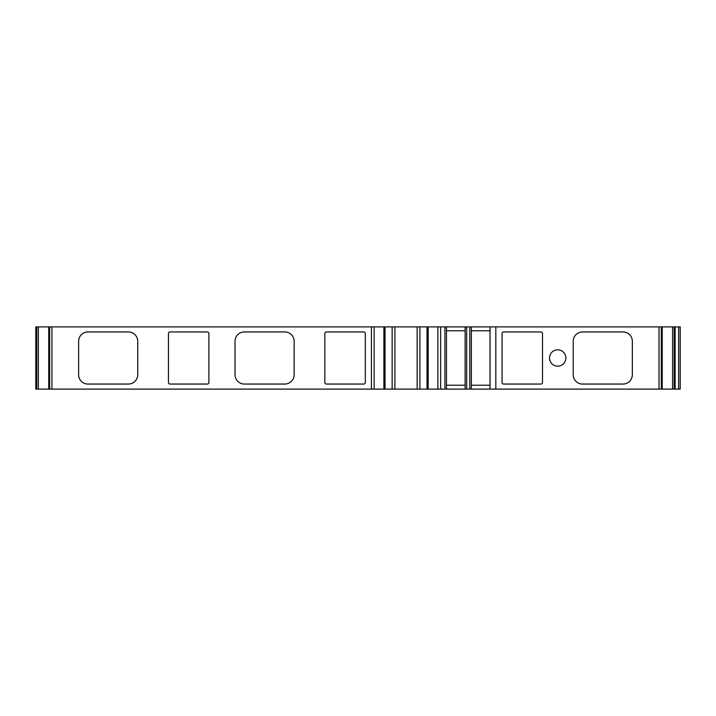 <?xml version="1.0" encoding="UTF-8"?>
<svg xmlns="http://www.w3.org/2000/svg" width="716" height="716" viewBox="0 0 716 716"><rect width="100%" height="100%" fill="white"/><g stroke="black" fill="none" stroke-linecap="round" stroke-linejoin="round"><path stroke-width="1.07" d="M565.864 358A8.162 8.162 -90 0 1 557.701 366.162A8.162 8.162 -90 0 1 549.53 358A8.162 8.162 -90 0 1 557.701 349.838A8.162 8.162 -90 0 1 565.864 358M490.03 330.774L471.361 330.774L471.361 385.226L490.03 385.226M465.14 330.774L446.471 330.774M446.471 385.226L465.14 385.226M573.221 341.281A9.335 9.335 -90 0 1 582.555 331.947L623.001 331.947A9.335 9.335 -90 0 1 632.335 341.281L632.335 374.719A9.335 9.335 -90 0 1 623.001 384.053L582.555 384.053A9.335 9.335 -90 0 1 573.221 374.719L573.221 341.281M502.059 333.504A1.557 1.557 -90 0 1 503.608 331.947L540.947 331.947A1.557 1.557 -90 0 1 542.504 333.504L542.504 382.496A1.557 1.557 -90 0 1 540.947 384.053L503.608 384.053A1.557 1.557 -90 0 1 502.059 382.496L502.059 333.504M324.867 333.504A1.557 1.557 -90 0 1 326.415 331.947L363.755 331.947A1.557 1.557 -90 0 1 365.312 333.504L365.312 382.496A1.557 1.557 -90 0 1 363.755 384.053L326.415 384.053A1.557 1.557 -90 0 1 324.867 382.496L324.867 333.504M78.617 341.281A9.335 9.335 -90 0 1 87.952 331.947L128.397 331.947A9.335 9.335 -90 0 1 137.723 341.281L137.723 374.719A9.335 9.335 -90 0 1 128.397 384.053L87.952 384.053A9.335 9.335 -90 0 1 78.617 374.719L78.617 341.281M168.448 333.504A1.557 1.557 -90 0 1 170.005 331.947L207.336 331.947A1.557 1.557 -90 0 1 208.893 333.504L208.893 382.496A1.557 1.557 -90 0 1 207.336 384.053L170.005 384.053A1.557 1.557 -90 0 1 168.448 382.496L168.448 333.504M235.027 341.281A9.335 9.335 -90 0 1 244.362 331.947L284.807 331.947A9.335 9.335 -90 0 1 294.142 341.281L294.142 374.719A9.335 9.335 -90 0 1 284.807 384.053L244.362 384.053A9.335 9.335 -90 0 1 235.027 374.719L235.027 341.281M35.8 389.11L35.8 326.89L35.8 389.11L427.031 389.11L427.031 326.89L446.471 326.89L446.471 389.11L465.14 389.11L465.14 326.89L446.471 326.89M35.8 326.89L427.031 326.89L427.031 389.11L444.922 389.11L444.922 326.89M385.029 389.11L385.029 326.89M444.922 389.11L446.471 389.11M465.14 389.11L471.361 389.11L471.361 326.89L680.2 326.89L680.2 389.11L678.616 389.11L678.616 326.89M471.361 389.11L490.03 389.11L490.03 326.89M490.03 389.11L495.83 389.11L495.83 326.89M495.83 389.11L675.143 389.11L675.143 326.89M675.143 389.11L678.616 389.11M465.14 326.89L471.361 326.89M469.803 389.11L469.803 326.89M466.698 389.11L466.698 326.89M392.144 389.11L392.144 326.89M394.919 389.11L394.919 326.89M419.916 389.11L419.916 326.89M417.142 389.11L417.142 326.89M371.416 389.11L371.416 326.89M374.173 389.11L374.173 326.89M383.892 389.11L383.892 326.89M427.031 389.11L427.031 326.89M428.168 389.11L428.168 326.89M437.888 389.11L437.888 326.89M440.635 389.11L440.635 326.89M659.006 389.11L659.006 326.89M661.307 389.11L661.307 326.89M662.148 389.11L662.148 326.89M672.575 389.11L672.575 326.89M674.168 389.11L674.168 326.89M36.776 389.11L36.776 326.89M38.369 389.11L38.369 326.89M48.795 389.11L48.795 326.89M49.637 389.11L49.637 326.89M51.937 389.11L51.937 326.89M662.211 326.89L662.211 389.11M48.733 326.89L48.733 389.11"/></g></svg>
